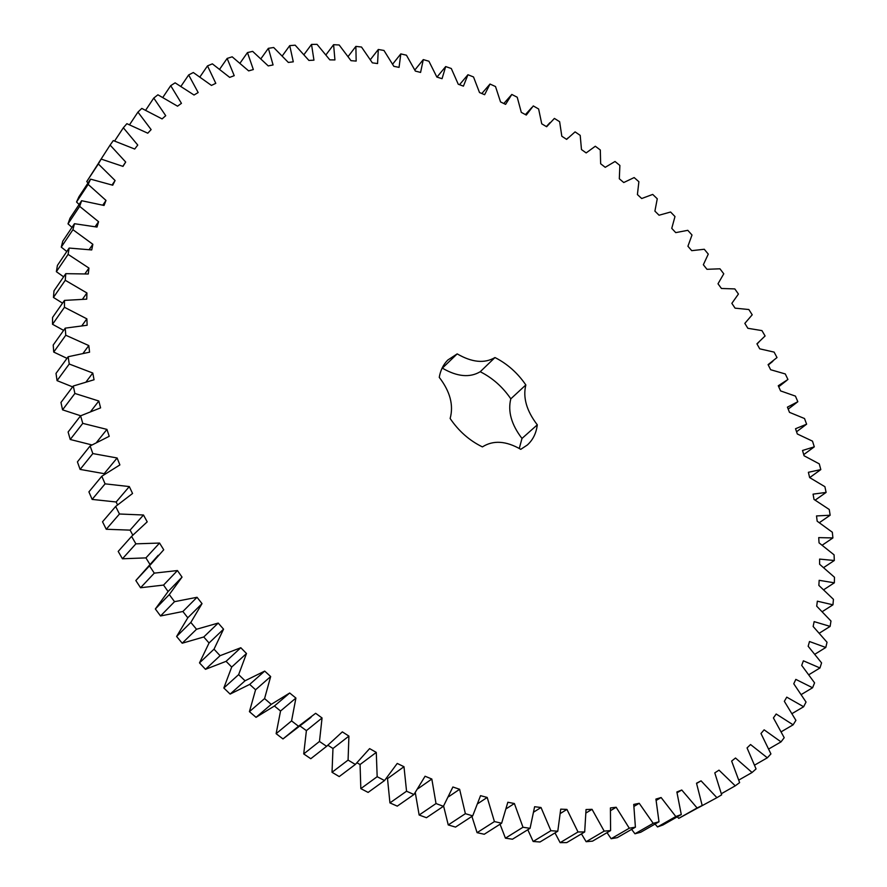 <?xml version="1.0" encoding="UTF-8"?>
<svg xmlns="http://www.w3.org/2000/svg" width="887" height="887" viewBox="0 0 887 887"><rect width="100%" height="100%" fill="white"/><g stroke="black" fill="none" stroke-linecap="round" stroke-linejoin="round"><path stroke-width="1.33" d="M610.589 830.587L604.18 831.119L592.039 809.332L586.041 809.532L584.688 831.962L578.014 831.973L566.937 809.421L560.728 809.144L557.79 831.219L550.905 830.698L541.015 807.503L534.617 806.726L530.071 828.325L522.986 827.249L514.382 803.522L507.83 802.247L501.643 823.214L494.425 821.584L487.196 797.446L480.543 795.661L472.704 815.874L465.376 813.678L459.621 789.286L452.891 786.991L443.411 806.305L436.016 803.555L431.825 779.03L425.073 776.236L413.952 794.519L406.556 791.215L403.984 766.712L397.243 763.43L384.537 780.549L377.175 776.702L376.276 752.387L369.613 748.617L355.343 764.45L348.081 760.092L348.913 736.11L342.349 731.875L326.604 746.322L319.475 741.454L322.059 717.971L315.65 713.303L298.498 726.242L291.568 720.909L295.914 698.069L289.705 693.002L271.256 704.356L264.57 698.579L270.668 676.537L264.703 671.093L245.045 680.784L238.647 674.619L246.497 653.519L240.809 647.732L220.076 655.693L214.022 649.173L223.557 629.16L218.202 623.073L196.515 629.26L190.838 622.43L202.025 603.626L197.036 597.284L174.539 601.674L169.284 594.589L182.035 577.104L177.444 570.552L154.283 573.135L149.482 565.839L163.729 549.774L159.56 543.055L135.888 543.842L131.575 536.391L147.209 521.844L143.483 515.003L119.457 514.005L115.654 506.455L132.562 493.482L129.314 486.575L105.087 483.847L101.805 476.241L119.889 464.91L117.117 457.98L92.836 453.567L90.108 445.961L109.223 436.304L106.939 429.397L82.768 423.365L80.584 415.826L100.597 407.865L98.823 401.013L74.896 393.462L73.277 386.022L94.055 379.758L92.78 373.028L69.241 364.025L68.166 356.729L89.576 352.172L88.8 345.575L65.771 335.242L65.239 328.135L87.148 325.252L86.859 318.843L64.463 307.279L64.463 300.405L86.726 299.152L86.926 292.965L65.261 280.281L65.782 273.662L88.279 274.005L88.944 268.074L68.111 254.381L69.142 248.061L91.727 249.946L92.847 244.291L72.934 229.7L74.453 223.712L97.016 227.061L98.568 221.706L79.653 206.361L81.626 200.717L104.045 205.462L106.008 200.429L88.157 184.418L90.563 179.141L112.738 185.217L115.088 180.516L98.346 163.973L101.151 159.083L122.994 166.39L125.699 162.044L110.11 145.08L113.303 140.578L134.702 149.038L137.751 145.058L123.348 127.772L126.885 123.681L147.774 133.205L151.134 129.602L137.94 112.095L141.798 108.414L162.088 118.913L165.725 115.687L153.761 98.058L157.908 94.798L177.544 106.185L181.447 103.335L170.703 85.673L175.116 82.835L194.031 95.02L198.167 92.547L188.654 74.951L193.311 72.523L211.45 85.418L215.796 83.334L207.503 65.882L212.37 63.853L229.689 77.38L234.223 75.672L227.139 58.431L232.183 56.812L248.648 70.893L253.338 69.552L247.462 52.588L252.651 51.368L268.24 65.915L273.074 64.939L268.362 48.33L273.684 47.51L288.353 62.445L293.298 61.824L289.739 45.625L295.171 45.182L308.92 60.438L313.954 60.161L311.514 44.417L317.036 44.35L329.82 59.861L334.931 59.928L333.59 44.694L339.167 44.982L350.997 60.671L356.164 61.081L355.875 46.39L361.508 47.033L372.363 62.844L377.563 63.565L378.305 49.472L383.96 50.459L393.839 66.325L399.061 67.368L400.802 53.896L406.446 55.205L415.36 71.082L420.582 72.424L423.287 59.606L428.92 61.236L436.859 77.058L442.059 78.688L445.684 66.569L451.295 68.51L458.257 84.232L463.424 86.139L467.948 74.73L473.514 76.958L479.501 92.536L484.624 94.709L490.012 84.043L495.511 86.549L500.534 101.927L505.601 104.367L511.81 94.454L517.232 97.237L521.301 112.372L526.29 115.055L533.287 105.93L538.62 108.979L541.746 123.825L546.647 126.741L554.397 118.414L559.63 121.707L561.815 136.232L566.627 139.381L575.086 131.875L580.209 135.389L581.473 149.559L586.163 152.919L595.31 146.244L600.311 149.992L600.643 163.751L605.222 167.321L615.024 161.489L619.88 165.448L619.314 178.775L623.749 182.534L634.161 177.566L638.884 181.724L637.409 194.575L641.711 198.522L652.71 194.419L657.267 198.777L654.905 211.117L659.052 215.231L670.594 212.015L674.985 216.55L671.758 228.358L675.739 232.627L687.802 230.321L692.004 235.011L687.924 246.242L691.727 250.666L704.267 249.258L708.281 254.114L703.347 264.736L706.972 269.304L719.956 268.805L723.77 273.806L718.004 283.785L721.441 288.475L734.824 288.918L738.427 294.04L731.853 303.343L735.079 308.155L748.839 309.53L752.209 314.785L744.836 323.378L747.852 328.29L761.944 330.607L765.093 335.973L756.933 343.823L759.727 348.835L774.107 352.106L777.012 357.561L768.087 364.635L770.648 369.724L785.283 373.948L787.933 379.492L778.265 385.756L780.582 390.912L795.439 396.112L797.823 401.722L787.423 407.144L789.485 412.355L804.52 418.531L806.627 424.186L795.528 428.731L797.324 433.987L812.481 441.138L814.299 446.837L802.524 450.474L804.054 455.752L819.289 463.879L820.808 469.6L808.39 472.294L809.631 477.583L824.899 486.686L826.107 492.418L813.069 494.137L814.011 499.425L829.256 509.504L830.154 515.225L816.517 515.935L817.171 521.201L832.339 532.244L832.904 537.943L818.712 537.611L819.045 542.844L834.079 554.852L834.312 560.495L819.61 559.098L819.621 564.265L834.467 577.237L834.345 582.814L819.167 580.32L818.856 585.409L833.436 599.324L832.96 604.812L817.348 601.186L816.705 606.176L830.975 621.022L830.121 626.399L814.144 621.621L813.146 626.488L827.028 642.243L825.797 647.477L809.498 641.523L808.157 646.257L821.573 662.888L819.965 667.966L803.4 660.815L801.704 665.383L814.576 682.857L812.581 687.758L795.827 679.387L793.765 683.766L806.039 702.049L803.644 706.739L786.758 697.149L784.341 701.318L795.916 720.366L793.122 724.823L776.192 714.002L773.409 717.927L784.208 737.696L781.026 741.876L764.128 729.824L760.979 733.494L770.925 753.917L767.333 757.808L750.557 744.537L747.054 747.918L756.057 768.929L752.076 772.499L735.511 758.008L731.642 761.079L739.625 782.611L735.256 785.827L719.002 770.149L714.789 772.876L721.652 794.852L716.907 797.679L701.074 780.848L696.517 783.21L702.194 805.529L697.082 807.957L681.759 790.007L676.87 791.98L681.283 814.543L675.816 816.539L661.114 797.524L655.925 799.087L658.997 821.794L653.187 823.324L639.228 803.3L633.739 804.431L635.402 827.172L629.282 828.214L616.166 807.259L610.411 807.935L610.589 830.587L592.527 841.142L586.152 841.708L581.451 833.88M604.18 831.119L586.152 841.708M592.039 809.332L586.041 812.958M457.182 353.88C471.984 362.461 484.579 363.681 494.968 357.539C507.342 363.825 517.631 372.961 525.836 384.947C522.765 397.553 526.579 410.858 537.3 424.84C536.258 433.222 532.932 439.952 527.31 445.019L520.769 449.332C506.033 440.839 493.25 440.03 482.406 446.904C469.434 440.584 458.679 431.104 450.141 418.487C453.767 405.215 450.141 391.5 439.253 377.352C440.462 370.311 443.3 364.546 447.791 360.044L457.182 353.88L441.87 368.626M584.688 831.962L566.749 842.606L560.129 842.65L554.996 832.915M557.79 831.219L540.017 841.985L533.165 841.486L527.798 829.722M530.071 828.325L512.464 839.213L505.435 838.171L500.046 824.223M501.643 823.214L484.247 834.257L477.073 832.66L471.917 816.395M472.704 815.874L455.519 827.094L448.245 824.943L443.589 806.006M443.411 806.305L426.459 817.714L419.141 815.02L415.293 792.656M413.952 794.519L397.265 806.139L389.936 802.901L387.508 778.62L386.588 778.176M384.537 780.549L368.116 792.413L360.832 788.632L360.067 764.527L357.051 762.831M355.343 764.45L339.222 776.58L332.026 772.278L332.969 748.495L327.946 745.28M327.558 745.579L310.772 758.718L303.72 753.928L306.403 730.622L300.216 726.143M311.027 717.317L282.975 738.938L276.123 733.671L280.547 711.008L274.405 706.008L256.033 717.339L249.424 711.651L255.589 689.776L249.69 684.398L230.132 694.089L223.823 688.002L231.695 667.046L226.085 661.336L205.474 669.319L199.497 662.888L209.044 642.997L203.766 636.977L182.212 643.219L176.613 636.478L187.8 617.773L182.877 611.498L160.536 615.966L155.347 608.959L168.086 591.551L163.552 585.076L140.567 587.748L135.833 580.541L158.219 555.284M149.87 564.276L145.923 557.89L122.439 558.777L118.193 551.415L131.575 536.391M132.773 535.072L130.09 530.127L106.263 529.262L102.526 521.789L115.654 506.455M117.472 504.814L116.153 501.987L92.137 499.403L88.911 491.875L101.805 476.241M104.433 474.312L104.167 473.658L80.107 469.411L77.424 461.883L90.108 445.961M91.838 444.919L70.239 439.486L68.111 432.013L80.584 415.826M80.684 415.781L62.556 409.838L60.97 402.454L73.277 386.022M72.623 386.876L57.056 380.634L56.014 373.394L68.166 356.729M66.98 358.348L53.719 352.061L53.22 345.01L65.239 328.135M63.642 330.385L52.533 324.287L52.566 317.446L64.463 300.405M62.545 303.143L53.442 297.444L53.985 290.869L65.782 273.662M63.631 276.811L56.369 271.688L57.422 265.401L69.142 248.061M66.813 251.509L61.258 247.118L62.777 241.153L74.453 223.712M72.002 227.371L68.011 223.857L69.995 218.235L81.626 200.717M79.109 204.498L76.548 201.992L78.954 196.726L90.563 179.141M88.024 182.977L86.749 181.58L101.151 159.083M98.657 162.875L110.11 145.08M716.907 797.679L698.235 807.769M702.194 805.529L678.743 818.357L677.291 816.816M681.283 814.543L662.977 824.965L657.522 826.961L655.061 824.045M658.997 821.794L640.747 832.239L634.959 833.78L631.611 829.356M635.402 827.172L617.23 837.661L611.143 838.725L607.041 832.66M537.3 424.84L521.988 438.455L519.283 448.456M521.988 438.455C511.4 424.596 507.674 411.391 510.812 398.828C502.707 386.943 492.518 377.917 480.233 371.731C469.844 377.895 457.315 376.753 442.635 368.305M616.166 807.259L610.6 810.596M629.282 828.214L611.143 838.725M578.014 831.973L560.129 842.65M566.937 809.421L560.429 813.434M639.228 803.3L634.005 806.394M653.187 823.324L634.959 833.78M550.905 830.698L533.165 841.486M541.015 807.503L533.83 812.015M661.114 797.524L656.192 800.418M675.816 816.539L657.522 826.961M522.986 827.249L505.435 838.171M514.382 803.522L506.322 808.689M681.759 790.007L677.069 792.745M697.082 807.957L678.743 818.357M494.425 821.584L477.073 832.66M487.196 797.446L477.949 803.544M701.074 780.848L696.594 783.465M465.376 813.678L448.245 824.943M459.621 789.286L448.622 796.737M735.256 785.827L721.364 793.71M436.016 803.555L419.141 815.02M431.825 779.03L417.954 788.72M752.076 772.499L738.804 780.061M406.556 791.215L389.936 802.901M403.984 766.712L387.508 778.62M767.333 757.808L754.604 765.115M377.175 776.702L360.832 788.632M376.276 752.387L360.067 764.527M781.026 741.876L768.741 748.983M348.081 760.092L332.026 772.278M348.913 736.11L332.969 748.495M793.122 724.823L781.236 731.764M326.604 746.322L310.772 758.718M319.475 741.454L303.72 753.928M322.059 717.971L306.403 730.622M803.644 706.739L792.08 713.58M298.498 726.242L282.975 738.938M291.568 720.909L276.123 733.671M295.914 698.069L280.547 711.008M289.705 693.002L274.405 706.008M812.581 687.758L801.294 694.521M271.256 704.356L256.033 717.339M264.57 698.579L249.424 711.651M270.668 676.537L255.589 689.776M264.703 671.093L249.69 684.398M819.965 667.966L808.889 674.697M245.045 680.784L230.132 694.089M238.647 674.619L223.823 688.002M246.497 653.519L231.695 667.046M240.809 647.732L226.085 661.336M825.797 647.477L814.909 654.207M220.076 655.693L205.474 669.319M214.022 649.173L199.497 662.888M223.557 629.16L209.044 642.997M218.202 623.073L203.766 636.977M830.121 626.399L819.366 633.152M196.515 629.26L182.212 643.219M190.838 622.43L176.613 636.478M202.025 603.626L187.8 617.773M197.036 597.284L182.877 611.498M832.96 604.812L822.282 611.631M174.539 601.674L160.536 615.966M169.284 594.589L155.347 608.959M182.035 577.104L168.086 591.551M177.444 570.552L163.552 585.076M834.345 582.814L823.713 589.733M154.283 573.135L140.567 587.748M149.482 565.839L135.833 580.541M159.56 543.055L145.923 557.89M834.312 560.495L823.69 567.547M135.888 543.842L122.439 558.777M143.483 515.003L130.09 530.127M832.904 537.943L822.238 545.161M119.457 514.005L106.263 529.262M129.314 486.575L116.153 501.987M830.154 515.225L819.388 522.654M105.087 483.847L92.137 499.403M117.117 457.98L104.167 473.658M826.107 492.418L815.197 500.113M92.836 453.567L80.107 469.411M106.939 429.397L96.772 442.114M820.808 469.6L809.687 477.616M82.768 423.365L70.239 439.486M98.823 401.013L90.906 411.224M814.299 446.837L803.722 454.621M74.896 393.462L62.556 409.838M92.78 373.028L86.25 381.676M806.627 424.186L796.559 431.758M69.241 364.025L57.056 380.634M88.8 345.575L83.212 353.148M797.823 401.722L788.21 409.118M65.771 335.242L53.719 352.061M86.859 318.843L81.959 325.618M64.463 307.279L52.533 324.287M86.926 292.965L82.546 299.13M65.261 280.281L53.442 297.444M88.944 268.074L84.975 273.75M68.111 254.381L56.369 271.688M92.847 244.291L89.199 249.58M72.934 229.7L61.258 247.118M98.568 221.706L95.164 226.673M79.653 206.361L68.011 223.857M106.008 200.429L102.814 205.119M88.157 184.418L76.548 201.992M115.088 180.516L112.061 184.984M98.346 163.973L86.749 181.58M125.699 162.044L122.816 166.324M123.348 127.772L114.611 141.022M137.94 112.095L129.546 124.757M153.761 98.058L145.656 110.221M170.703 85.673L162.831 97.404M188.654 74.951L180.959 86.316M207.503 65.882L199.93 76.925M227.139 58.431L219.654 69.219M247.462 52.588L240.022 63.165M268.362 48.33L260.922 58.73M511.81 94.454L503.816 103.513M289.739 45.625L282.288 55.892M490.012 84.043L481.818 93.523M311.514 44.417L303.997 54.606M467.948 74.73L459.521 84.697M333.59 44.694L325.972 54.828M445.684 66.569L436.969 77.102M355.875 46.39L348.125 56.524M423.287 59.606L414.839 70.006M378.305 49.472L370.378 59.64M400.802 53.896L392.642 64.152M494.968 357.539L480.233 371.731M525.836 384.947L510.812 398.828M778.719 386.765L786.791 380.423M768.275 365L772.854 361.308M756.966 343.879L758.662 342.482M566.582 139.359L567.791 138.073M546.359 126.564L549.984 122.628M525.426 114.589L531.878 107.438"/></g></svg>
